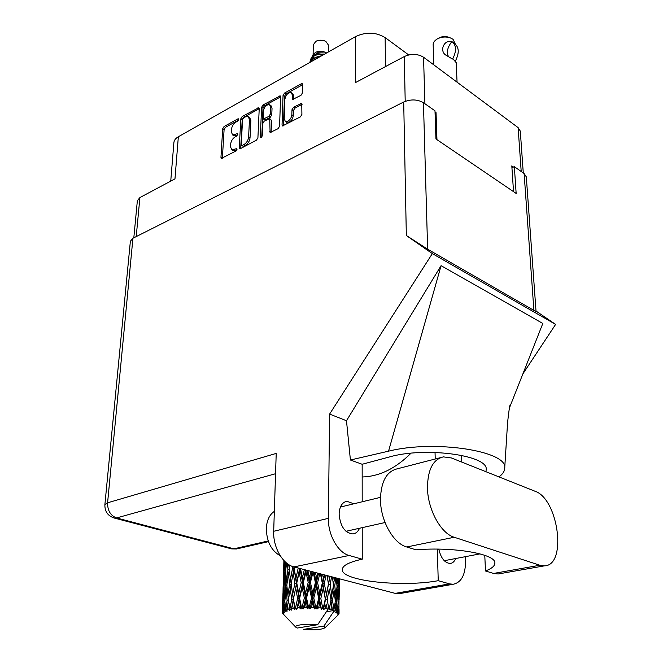 <?xml version="1.0" encoding="UTF-8"?>
<svg xmlns="http://www.w3.org/2000/svg" width="663" height="663" viewBox="0 0 663 663"><rect width="100%" height="100%" fill="white"/><g stroke="black" fill="none" stroke-linecap="round" stroke-linejoin="round"><path stroke-width="0.99" d="M286.59 122.191L289.283 122.083C291.621 120.583 292.938 118.42 293.253 115.602L291.836 114.724C291.521 117.542 290.195 119.713 287.866 121.213L285.347 121.428L284.195 118.81L284.85 99.367C285.935 94.635 288.107 92.414 291.347 92.704L292.424 95.207L292.739 99.384L300.969 95.339L302.461 92.903L302.668 84.632L302.27 83.704L301.275 83.795L284.51 93.069L283.051 95.464L282.04 124.967L282.471 125.953L300.405 116.87L301.905 114.417L301.748 103.271L293.477 107.282L291.993 109.71L291.836 114.724M261.214 137.631L262.225 135.965L262.763 123.533L264.206 121.163L269.725 118.586L270.09 132.525L278.087 128.688L279.562 126.285L280.606 96.815L280.209 95.878L263.029 104.953L261.603 107.307L260.302 136.992L261.214 137.631M257.915 137.771L259.225 108.616L258.835 107.679L242.21 116.473L240.81 118.785L239.277 147.675L239.699 148.669L240.528 148.587L256.473 140.142L257.915 137.771M235.92 122.1L237.719 121.105L238.423 118.834L237.835 118.892L224.069 126.517L222.685 128.788L220.953 157.404L221.367 158.407L236.103 150.932L236.799 148.603L231.81 149.888L230.484 146.714L230.616 144.302C231.047 141.053 232.539 138.592 235.1 136.901L236.915 135.923L237.619 133.619L232.605 134.937L231.321 131.846L231.462 129.459C231.884 126.252 233.368 123.799 235.92 122.1M408.698 54.938L385.137 37.584C375.929 32.089 366.109 31.741 355.666 36.531L178.347 136.744C175.587 138.352 174.096 140.307 173.888 142.611L170.739 181.123M178.347 136.744L174.974 178.861L139.901 197.566L137.357 200.707L133.818 237.802M523.273 172.952L520.298 131.092L518.118 127.619L423.549 57.233C417.707 53.728 411.284 53.496 404.281 56.554L355.583 82.527L355.666 36.531M435.077 113.075L436.039 112.602L435.036 111.898M436.039 112.602L436.958 139.661M513.477 167.043L511.811 165.866L513.527 191.657M233.832 135.642L236.641 135.476L235.224 134.664M237.768 134.871L236.641 135.476M233.036 150.584L235.829 150.435L234.404 149.631M236.981 149.821L235.829 150.435M238.547 120.102L225.47 127.329L224.094 129.6L222.378 158.208L220.953 157.404M259.225 108.691L243.611 117.31L242.21 119.622L240.702 148.495M243.545 117.89L242.559 119.514L241.241 144.89L242.119 145.528L244.059 144.501C246.677 142.794 248.202 140.299 248.617 137.001L249.47 119.589L248.211 116.555L245.467 116.837L243.545 117.89M241.531 145.587L243.536 146.349L242.119 145.528M248.385 116.663L249.611 117.392L250.879 120.434L250.034 137.829C249.619 141.12 248.103 143.614 245.476 145.321L243.536 146.349M261.752 137.158L263.004 108.168L264.429 105.815L280.598 96.889M269.659 131.539L271.084 132.401L271.548 120.409L269.783 118.619M270.628 107.249L269.559 104.721C266.443 104.481 264.355 106.66 263.286 111.276L263.41 118.975L268.913 116.39L270.363 114.011L270.628 107.249L272.037 108.11L270.96 105.591L269.717 104.82M264.761 119.796L265.714 119.746L264.297 118.892M272.037 108.11L271.772 114.873L270.322 117.243L265.714 119.746M291.505 92.803L292.756 93.599L293.833 96.102L293.734 99.284M300.762 103.353L302.162 104.248L294.886 108.168L293.402 110.588L293.253 115.602M301.275 83.795L302.668 84.707L285.91 93.955L284.452 96.35L283.457 125.846L282.04 124.967M325.218 41.114L324.132 40.559L317.701 40.46L316.69 40.932M328.301 51.996L328.4 45.059L325.906 41.471C322.583 39.83 319.234 39.78 315.878 41.313L313.309 44.819L313.093 54.93M326.577 52.965L326.246 52.725C320.925 50.247 316.665 50.778 313.45 54.3L312.215 56.479M313.193 56.57L314.105 58.145M324.008 54.424C317.867 53.736 313.384 55.402 310.541 59.421L311.171 58.311C314.096 54.209 318.397 52.418 324.091 52.941L317.486 52.775L312.049 56.769M311.585 57.954L311.527 60.06M310.408 61.493L310.806 59.106M310.541 59.421L309.878 62.405M320.867 56.198C315.505 56.736 311.867 58.792 309.952 62.363M319.881 56.753C315.339 57.432 312.132 59.247 310.259 62.189M331.699 605.046L332.345 609.778L330.92 609.446L331.699 605.046L330.903 600.38M332.387 576.951L333.481 585.197L331.798 595.366L330.166 584.352L331.575 576.735M326.387 611.767L333.804 610.499L333.622 611.659L323.909 626.096L303.414 629.394C314.395 630.289 321.63 629.717 325.135 627.67L338.155 614.957M339.05 613.515L339.058 611.908L339.008 613.855L337.757 615.239L338.793 614.294M338.926 612.993L339.042 593.112L338.926 612.993L337.848 614.319L339.05 613.441M338.511 612.43L338.031 612.024L338.329 607.698L338.511 612.43L337.616 613.88L338.859 612.877M337.351 611.584L336.365 601.689L337.417 591.603L338.089 602.659L337.351 611.584L336.539 612.968L338.031 612.024M336.257 611.046L335.279 610.656L335.826 606.305L336.257 611.046L335.76 612.546L337.144 611.468M333.622 611.659L335.279 610.656M325.135 627.67L323.909 626.096M334.077 610.258L332.486 600.38L334.094 590.203L335.321 601.258L333.804 610.499M332.345 609.778L333.729 610.159M329.279 609.115L328.823 609.032L327.19 599.294L329.271 588.993L330.97 600.015L329.279 609.115L330.92 609.446M317.676 624.72C307.591 623.394 293.634 625.01 295.814 627.206L297.157 628.06L317.676 624.72L327.414 610.217L327.605 609.048L328.823 609.032M283.83 562.812L283.234 583.589M284.17 560.799L283.781 567.71L283.872 560.475M327.025 608.725L325.243 608.468L326.204 604.01L327.414 610.217M323.254 608.22L322.715 608.162L320.826 598.498L323.254 588.064L325.301 599.012L323.254 608.22L323.469 609.678L325.243 608.468M320.619 607.954L318.605 607.789L319.682 603.272L321.447 609.454L322.715 608.162M316.4 607.639L315.803 607.615L313.79 598.043L316.425 587.468L318.679 598.316L316.4 607.639L316.955 609.09L318.605 607.789M313.558 607.515L311.436 607.449L312.58 602.882L313.558 607.515L314.759 608.974L315.803 607.615M309.165 607.424L308.56 607.416L306.563 597.96L309.24 587.261L311.527 597.976L309.165 607.424L310.035 608.833L311.436 607.449M306.306 607.432L304.218 607.482L305.353 602.866L306.306 607.432L307.798 608.833L308.56 607.416M302.03 607.573L301.458 607.598L299.626 598.266L302.171 587.443L304.342 598.018L302.03 607.573L303.157 608.941L304.218 607.482M299.344 607.731L297.438 607.88L298.491 603.222L299.344 607.731L301.035 609.04L301.458 607.598M295.483 608.079L294.977 608.137L293.436 598.929L295.698 588.006L297.588 598.44L295.483 608.079L296.775 609.38L297.438 607.88M293.145 608.377L291.538 608.617L292.441 603.918L293.145 608.377L294.911 609.595L294.977 608.137M289.938 608.916L288.397 599.907L290.245 588.918L291.72 599.203L289.938 608.916L291.322 610.142L291.538 608.617M288.107 609.322L286.897 609.645L287.609 604.921L288.107 609.322L289.83 610.449L289.532 608.999M285.761 610.01L284.825 601.126L286.159 590.103L287.112 600.264L285.761 610.01L287.137 611.17L286.897 609.645M284.543 610.507L283.814 610.888L284.286 606.156L284.543 610.507L286.109 611.543L285.48 610.117M283.192 611.303L282.935 602.518L283.681 591.495L284.046 601.548L283.192 611.303L284.477 612.38L283.814 610.888M282.662 611.85L282.662 607.54L282.662 611.85L283.971 612.803L283.06 611.419M282.985 592.871L282.388 612.703L283.491 613.706L282.446 612.256M282.388 612.703L282.869 613.673M283.996 568.697L283.781 567.71M283.084 588.006L283.515 577.083L283.582 586.962L282.935 597.968L283.084 588.006M283.789 572.144L284.526 561.288L284.891 571.083L283.946 581.981L283.789 572.144M285.794 562.357L285.388 566.144L285.156 561.776M285.886 568.663L285.388 566.144M284.891 571.083L285.687 571.017M284.328 583.796L283.946 581.981M283.822 575.998L283.515 577.083M283.582 586.962L284.104 586.896M283.151 598.979L282.935 597.968M284.087 586.498L285.123 575.567L285.786 585.528L284.551 596.543L284.087 586.498M287.319 563.6L287.924 569.666L286.416 580.548L285.662 570.619L286.565 563.011M289.308 568.589L288.662 564.743M287.924 569.666L289.242 569.641M287.004 583.788L286.416 580.548M285.819 572.931L285.123 575.567M285.786 585.528L286.855 585.479M285.057 599.12L284.551 596.543M284.203 589.556L283.681 591.495M284.046 601.548L284.85 601.49M282.968 606.43L282.662 607.54M286.822 585.114L288.413 574.199L289.632 584.285L287.858 595.266L286.822 585.114M292.159 566.326L292.482 568.498L290.493 579.321L289.192 569.277L289.855 565.249M292.482 568.498L294.049 568.556L293.8 566.865M298.209 568.017L295.93 578.385L293.85 566.882M291.156 583.863L290.493 579.321M289.317 570.304L288.413 574.199M289.632 584.285L291.19 584.294M288.513 599.195L287.858 595.266M286.98 586.78L286.159 590.103M287.112 600.264L288.438 600.239M284.982 603.471L284.286 606.156M291.14 583.946L293.203 573.089L294.886 583.307L292.681 594.23L291.14 583.946M294.181 568.191L294.413 567.031M294.886 583.307L296.436 583.407L294.049 568.556L293.203 573.089M296.767 583.075L299.179 572.302L301.217 582.678L298.706 593.501L295.93 578.385M291.72 599.203L293.303 599.261L291.529 586.722M293.436 598.929L292.681 594.23M291.198 584.368L290.245 588.918M288.521 600.943L287.609 604.921M304.367 569.625L302.378 577.796L300.53 568.622M301.217 582.678L302.635 582.86L299.908 568.464M303.347 582.553L305.966 571.904L308.204 582.421L305.544 593.128L303.347 582.553L302.635 582.86L302.378 577.796M299.701 568.406L299.179 572.302M297.588 598.44L299.096 598.573L296.436 583.407L295.698 588.006M299.626 598.266L299.096 598.573L298.706 593.501M294.911 609.595L293.303 599.261L292.441 603.918M310.997 571.357L309.414 577.606L307.897 570.553M308.204 582.421L309.406 582.678L306.861 570.279M310.45 582.429L313.11 571.912L315.389 582.578L312.745 593.145L310.45 582.429L309.406 582.678L309.414 577.606M306.099 570.081L305.966 571.904M304.342 598.018L305.668 598.225L302.635 582.86L302.171 587.443M306.563 597.96L305.668 598.225L305.544 593.128M301.035 609.04L299.096 598.573L298.491 603.222M317.743 573.122L316.574 577.821L315.455 572.525M315.389 582.578L316.284 582.885L314.105 572.169M320.444 573.827L322.293 583.117L319.831 593.551L317.602 582.702L316.284 582.885L316.574 577.821M311.527 597.976L312.588 598.241L309.406 582.678L309.24 587.261M313.79 598.043L312.588 598.241L312.745 593.145M307.798 608.833L305.668 598.225L305.353 602.866M317.602 582.702L319.815 573.669M324.207 574.813L323.387 578.426L322.599 574.39M322.293 583.117L322.823 583.457L321.049 573.984M327.008 575.542L328.458 584.012L326.32 594.305L324.323 583.357L322.823 583.457L323.387 578.426M318.679 598.316L319.392 598.623L316.284 582.885L316.425 587.468M320.826 598.498L319.392 598.623L319.831 593.551M314.759 608.974L312.588 598.241L312.58 602.882M324.323 583.357L326.105 575.31M329.975 576.321L329.378 579.387L328.831 576.023M328.458 584.012L327.19 575.592M330.166 584.352L328.591 584.36L329.378 579.387M325.301 599.012L322.823 583.457L323.254 588.064M327.19 599.294L325.632 599.344L326.32 594.305M321.447 609.454L319.392 598.623L319.682 603.272M334.641 577.539L334.185 580.631L333.779 577.316M333.398 584.542L334.185 580.631M329.478 590.294L329.271 588.993M330.961 599.965L331.798 595.366M327.398 610.068L326.204 604.01M336.307 577.979L337.044 586.598L335.909 596.659L334.765 585.62L335.809 577.846M337.832 578.376L337.492 582.073L337.21 578.211M336.887 584.658L337.492 582.073M334.765 585.62L333.423 585.553M335.188 599.957L335.909 596.659M333.323 586.183L334.094 590.203M332.486 600.38L330.912 600.346M338.627 578.584L338.942 588.114L338.403 598.101L337.823 587.062L338.478 578.542M339.257 578.749L339.116 583.622L339.017 578.683M338.843 584.675L339.116 583.622M337.823 587.062L337.003 586.97M337.939 599.982L338.403 598.101M336.804 588.868L337.417 591.603M336.365 601.689L335.279 601.606M335.113 602.874L335.826 606.305M339.108 599.742L339.307 578.758M338.76 591.926L339.042 593.112M338.602 603.115L338.064 603.04M337.857 605.667L338.329 607.698M339.058 611.908L339.033 608.941M317.486 52.775L313.044 55.999M312.397 57.175L312.008 59.612M312.033 59.43L313.375 56.446M321.945 55.593L315.074 57.656M329.329 609.438L330.754 601.242M323.469 609.678L330.066 576.346M316.955 609.09L324.679 574.937M310.035 608.833L318.555 573.338M303.157 608.941L312.082 571.647M296.775 609.38L305.668 569.965M292.383 604.217L299.643 568.398M293.245 572.873L294.347 567.006M433.776 64.85L433.138 43.882L434.19 41.454L436.503 39.341C441.359 36.639 446.332 36.308 451.428 38.346L453.094 39.374L455.39 44.239M457.064 82.179L456.202 62.662L453.989 60.093L455.166 61.104M452.721 58.883L453.989 60.093L452.721 58.883C456.55 51.208 456.434 45.548 452.365 41.893L451.702 41.786C447.326 47.587 446.298 52.609 448.619 56.844M451.702 41.786C443.92 39.109 438.856 51.59 446.398 55.435L452.431 59.032M455.44 60.963C459.268 53.305 459.144 47.653 455.075 43.998L452.796 42.225M437.82 38.595L438.525 38.197C442.047 36.241 445.652 36.001 449.348 37.476L450.252 37.857M440.721 457.578L397.253 468.816C386.645 471.352 381.043 481.462 380.463 499.14C380.289 520.14 393.142 543.387 406.726 546.983L416.041 549.818C453.79 546.627 495.775 554.003 494.871 562.962C494.954 565.862 491.83 568.531 485.498 570.976L493.579 573.437L498.162 573.984L500.341 573.603M451.387 457.951L443.406 456.882C433.022 459.343 427.71 469.661 427.461 487.819C427.693 509.383 440.787 533.425 454.205 537.254L539.881 565.249L544.373 565.854C567.462 565.597 558.337 498.617 534.925 491.208L451.387 457.951M280.267 555.801C271.3 550.704 266.65 541.58 266.327 528.436C266.799 520.322 269.468 514.645 274.341 511.388M353.868 503.789L346.815 501.269C342.05 502.388 339.489 506.656 339.125 514.09C340.285 526.439 344.909 533.06 353.006 533.955C355.874 533.533 358.045 531.627 359.512 528.254M400.767 593.402L395.231 593.377L449.497 583.871L453.169 584.26C461.44 582.528 465.559 574.664 465.542 560.666L465.385 556.671M132.931 238.249L107.588 502.794L104.878 504.709L130.371 241.241L132.931 238.249L403.701 102.011C410.869 99.06 417.45 99.284 423.442 102.69L427.635 249.205L406.336 235.498L432.334 253.614L329.61 414.085L328.376 518.35C327.92 534.776 338.014 552.743 349.119 555.478L293.941 566.906L395.231 593.377M293.941 566.906C282.761 564.379 272.916 547.141 273.695 531.27L276.214 453.409L107.588 502.794C107.497 510.518 110.481 515.565 116.547 517.944L233.915 548.831L268.225 540.942M349.119 555.478L362.255 559.191L362.23 527.649M362.197 501.775L362.164 464.266L389.297 456.998C424.676 446.605 488.018 455.15 486.244 469.404L485.921 471.7M498.999 476.904C502.728 474.12 504.626 471.219 504.7 468.186C508.272 451.072 434.472 439.528 388.543 451.171L350.412 460.006L362.164 464.266M350.412 460.006L346.484 420.74L329.61 414.085M509.433 407.919L542.823 323.453L441.086 265.672L346.484 420.74M432.334 253.614L555.611 324.414L522.883 373.899M438.79 549.13C440.97 558.279 444.79 563.061 450.26 563.467C452.638 563.177 454.428 561.528 455.647 558.528M437.315 549.113L438.235 580.689L449.497 583.871M427.635 249.205L533.897 310.4L524.118 173.549L514.347 166.67L511.935 167.706M524.118 173.549L526.306 176.855L536.044 311.436L533.897 310.4M423.442 102.69L434.994 110.82L435.947 138.965L516.154 193.439L514.347 166.67M536.011 311.038L555.611 324.414M362.255 559.191C349.103 562.075 342.448 565.547 342.282 569.616C341.221 580.921 401.977 587.534 438.235 580.689M362.18 476.97C379.228 476.531 395.488 468.617 410.977 453.227M388.543 451.171L441.086 265.672M484.769 555.321L485.498 570.976M139.901 197.566L136.213 236.6M404.281 56.554L405.201 101.348M518.118 127.619L521.201 171.493M423.549 57.233L424.908 103.718M237.901 134.183L237.039 133.677M237.089 149.158L236.227 148.661M224.094 129.6L222.685 128.788M225.47 127.329L224.069 126.517M238.697 119.406L237.835 118.892M240.702 148.479L239.277 147.675M242.21 119.622L240.81 118.785M243.611 117.31L242.21 116.473M259.233 108.55L257.948 107.771M245.476 145.321L244.059 144.501M250.034 137.829L248.617 137.001M250.879 120.434L249.47 119.589M264.429 105.815L263.029 104.953M280.606 96.815L279.272 95.969M271.548 120.409L270.139 119.547M261.297 137.581L260.302 136.992M263.004 108.168L261.603 107.307M270.322 117.243L268.913 116.39M271.772 114.873L270.363 114.011M293.701 99.309L292.333 98.439M293.833 96.102L292.424 95.207M293.402 110.588L291.993 109.71M294.886 108.168L293.477 107.282M284.452 96.35L283.051 95.464M285.91 93.955L284.51 93.069M385.476 66.59L385.137 37.584M275.551 473.722L116.547 517.944L114.392 518.076L231.719 548.898L236.442 548.981L268.474 541.621M273.695 531.27L328.376 518.35M406.336 235.498L403.701 102.011M435.036 452.423L435.235 458.995M461.191 455.266L461.456 461.954M237.263 548.79L231.047 548.715M113.754 517.902L114.392 518.076C107.912 516.021 104.737 511.563 104.878 504.709M493.579 573.437L539.881 565.249M406.726 546.983L454.205 537.254M286.764 122.299L285.347 121.428M234.014 135.749L232.605 134.937M233.227 150.692L231.81 149.888M264.819 119.829L263.41 118.975M283.714 565.58L283.292 580.531M295.814 627.206L282.703 613.482M282.861 595.714L282.43 610.996M339.29 581.434L339.174 596.576M330.447 603.023L330.53 602.443M346.815 501.269L345.58 501.576M385.037 522.527L345.97 531.295M480.053 553.87L444.235 560.707M380.471 497.349L340.426 507.046M504.7 468.186L507.576 422.638C508.687 412.137 509.59 406.013 510.286 404.273L509.515 407.488M398.96 593.716L453.169 584.26M498.162 573.984L544.373 565.854"/></g></svg>
